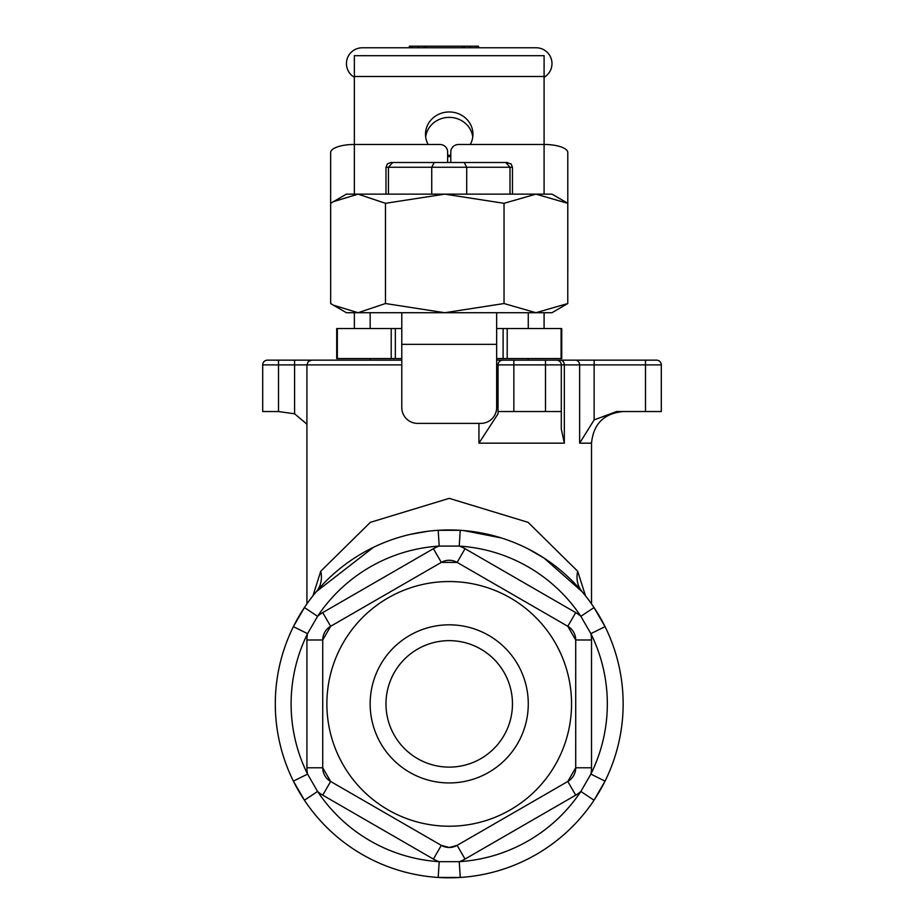 <?xml version="1.0" encoding="UTF-8"?>
<svg xmlns="http://www.w3.org/2000/svg" width="924" height="924" viewBox="0 0 924 924"><rect width="100%" height="100%" fill="white"/><g stroke="black" fill="none" stroke-linecap="round" stroke-linejoin="round"><path stroke-width="1.39" d="M431.739 194.132L431.739 167.256L434.211 162.508L464.229 162.508L390.713 162.508L392.677 162.508L388.438 167.256L512.462 167.256L511.099 163.929L505.763 162.508L507.715 162.508M505.763 162.508L464.229 162.508L505.763 162.508L510.002 167.256L510.002 194.132M464.229 162.508L466.701 167.256L466.701 194.132M388.438 194.132L388.438 167.256L385.978 167.256L387.341 163.929L390.713 162.508M337.341 358.57L337.341 328.528L336.706 328.528L336.706 358.57L401.79 358.57M561.099 358.57L561.734 358.57L561.734 328.528L561.099 328.528L561.099 358.57L507.207 358.57L507.207 328.528M496.65 358.57L507.207 358.57M337.341 328.528L370.166 328.528L370.166 312.716L354.354 312.716L354.354 328.528M370.166 312.716L528.274 312.716L528.274 328.528L561.099 328.528M401.79 360.152L311.665 360.152L308.281 361.561L306.918 364.888L401.79 364.888M496.65 364.888L564.321 364.888L564.321 443.162L561.295 429.059L561.295 364.888A4.747 4.747 0 0 0 556.548 360.152L496.65 360.152M545.483 360.152L545.483 411.538L498.048 411.538L498.048 413.802L498.048 364.888A4.747 4.747 0 0 1 502.795 360.152L504.238 360.152M645.495 411.538L616.551 411.538L594.132 419.923L579.637 443.162L579.637 364.888A4.747 4.343 -90 0 0 575.294 360.152L560.487 360.152A4.747 3.835 -90 0 1 564.321 364.888L645.495 364.888L645.495 411.538L661.307 411.538L661.307 364.888A4.747 4.747 0 0 0 656.56 360.152L513.86 360.152L513.86 411.538M278.505 360.152L267.44 360.152A4.747 4.747 0 0 0 262.693 364.888L262.693 411.538L278.505 411.538L278.505 360.152L314.703 360.152M545.483 411.538L561.295 411.538L561.295 429.059M498.048 413.802L478.944 443.162L478.944 423.388M306.918 424.174L294.594 413.802L278.505 411.538M316.724 591.198L316.366 591.637A31.624 25.433 40.2 0 0 320.755 571.228L312.947 595.818M316.366 591.637L373.342 547.389M410.337 534.361L427.916 531.265M463.686 530.561L501.258 537.93M529.14 549.41L544.086 558.108L582.074 591.637A31.624 25.433 139.8 0 1 577.673 571.228L528.078 522.337L449.226 498.359L370.351 522.337L320.755 571.228M585.504 595.83L577.673 571.228M579.637 443.162L591.522 443.162L591.522 603.88M605.047 781.126A173.92 173.92 0 0 1 594.028 800.207L605.047 781.126A173.92 173.92 0 0 0 605.047 626.634L594.028 607.553A173.92 173.92 0 0 1 605.047 626.634L590.875 633.656A158.108 158.108 0 0 1 590.875 774.104L605.047 781.126M460.233 877.454A173.92 173.92 0 0 1 438.195 877.454L460.233 877.454A173.92 173.92 0 0 0 594.028 800.207L580.861 791.452A158.108 158.108 0 0 1 459.24 861.676L460.233 877.454M304.412 800.207A173.92 173.92 0 0 1 293.393 781.126L307.553 774.104A158.108 158.108 0 0 1 307.553 633.656L293.393 626.634A173.92 173.92 0 0 1 304.412 607.553L293.393 626.634A173.92 173.92 0 0 0 293.393 781.126L304.412 800.207A173.92 173.92 0 0 0 438.195 877.454L439.2 861.676A158.108 158.108 0 0 1 317.579 791.452L304.412 800.207M438.195 530.307A173.92 173.92 0 0 1 460.233 530.307L438.195 530.307A173.92 173.92 0 0 0 304.412 607.553L317.579 616.308A158.108 158.108 0 0 1 439.2 546.084L438.195 530.307M322.73 639.986L306.918 639.986A31.624 31.624 0 0 1 307.553 633.656L317.579 616.308A31.624 31.624 0 0 1 322.73 612.6L330.642 626.287L441.314 562.393A15.812 15.812 0 0 1 457.126 562.393L567.798 626.287A15.812 15.812 0 0 1 575.71 639.986L575.71 767.775A15.812 15.812 0 0 1 567.798 781.473L457.126 845.368A15.812 15.812 0 0 1 441.314 845.368L330.642 781.473A15.812 15.812 0 0 1 322.73 767.775L322.73 639.986A15.812 15.812 0 0 1 330.642 626.287L441.314 562.393L457.126 562.393L567.798 626.287L575.71 639.986L575.71 767.775L567.798 781.473L457.126 845.368L449.214 847.493L441.314 845.368L330.642 781.473L322.73 767.775L322.73 639.986L330.642 626.287M441.314 562.393L433.402 548.694A31.624 31.624 0 0 1 439.2 546.084L459.24 546.084L460.233 530.307A173.92 173.92 0 0 1 594.028 607.553L580.861 616.308L590.875 633.656A31.624 31.624 0 0 1 591.522 639.986L575.71 639.986M575.71 767.775L591.522 767.775A31.624 31.624 0 0 1 590.875 774.104L580.861 791.452A31.624 31.624 0 0 1 575.71 795.16L465.026 859.066A31.624 31.624 0 0 1 459.24 861.676L439.2 861.676A31.624 31.624 0 0 1 433.402 859.066L322.73 795.16A31.624 31.624 0 0 1 317.579 791.452L307.553 774.104A31.624 31.624 0 0 1 306.918 767.775L306.918 639.986M512.462 703.88A63.248 63.248 0 0 1 417.602 758.65A63.248 63.248 0 0 1 417.602 649.11A63.248 63.248 0 0 1 512.462 703.88M528.274 703.88A79.06 79.06 0 0 0 409.69 635.412A79.06 79.06 0 0 0 409.69 772.349A79.06 79.06 0 0 0 528.274 703.88M449.214 826.218A122.338 122.338 0 0 0 555.162 642.711A122.338 122.338 0 0 0 343.266 642.711A122.338 122.338 0 0 0 449.214 826.218M544.086 328.528L544.086 312.716L528.274 312.716M528.274 328.528L496.65 328.528M496.65 312.716L496.65 407.588A15.812 15.812 0 0 1 480.838 423.388L417.602 423.388A15.812 15.812 0 0 1 401.79 407.588L401.79 312.716M354.354 77.281A15.812 15.812 0 0 1 362.254 47.782L536.174 47.782A15.812 15.812 0 0 1 544.086 77.281M401.79 328.528L370.166 328.528M409.355 47.782L409.355 46.2L478.505 46.2L478.505 47.782M464.16 46.2L464.16 47.782M462.023 46.2L462.023 47.782M426.438 46.2L426.438 47.782M409.956 46.2L409.956 47.782M412.092 46.2L412.092 47.782M472.765 136.96A23.712 22.292 0 0 0 449.214 117.371A23.712 22.292 0 0 0 425.675 136.96M428.147 144.467A23.712 22.292 180 0 1 425.502 134.246A23.712 22.292 180 0 1 449.214 111.966A23.712 22.292 180 0 1 472.938 134.246A23.712 22.292 180 0 1 470.293 144.467M450.797 156.491A23.712 22.292 180 0 1 447.643 156.491M354.354 55.683L544.086 55.683L544.086 76.496L354.354 76.496L354.354 55.683M567.775 271.806A23.712 8.108 180 0 0 567.798 271.437L567.798 152.576A23.712 8.108 180 0 0 544.086 144.467L544.086 76.496M330.665 271.806A23.712 8.108 0 0 1 330.642 271.437L330.642 152.576A23.712 8.108 0 0 1 354.354 144.467L354.354 76.496M528.274 358.57L528.274 360.152M370.166 360.152L370.166 358.57M447.643 155.278L450.797 155.278M354.354 194.132L354.354 144.467L439.732 144.467A7.9 7.427 180 0 1 447.643 151.894L447.643 162.508M544.086 194.132L544.086 144.467L458.708 144.467A7.9 7.427 180 0 0 450.797 151.894L450.797 162.508M354.354 312.716L346.442 312.716L333.345 305.151L358.062 312.716L385.47 303.534L444.744 312.716L504.03 303.534L535.897 312.716L567.775 303.534L551.986 312.716L544.086 312.716M333.345 201.698L346.442 194.132L535.897 194.132L504.03 203.315L444.744 194.132L385.47 203.315L358.062 194.132L333.345 201.698L330.665 203.315L330.665 303.534L333.345 305.151M565.084 201.698L567.775 203.315L535.897 194.132L551.986 194.132L565.084 201.698M567.775 203.315L567.775 303.534M385.47 203.315L385.47 303.534M504.03 203.315L504.03 303.534M391.222 328.528L391.222 358.57M395.333 358.57L395.333 328.528M503.106 328.528L503.106 358.57M498.048 364.888A4.747 4.747 0 0 1 502.795 360.152M594.132 419.923L594.132 360.152M661.307 364.888L645.495 364.888L645.495 360.152M294.594 360.152L294.594 364.888L262.693 364.888A4.747 4.747 0 0 1 267.44 360.152M294.594 413.802L294.594 364.888L306.918 364.888L306.918 603.88M478.944 443.162L564.321 443.162M459.24 546.084A158.108 158.108 0 0 1 580.861 616.308A31.624 31.624 0 0 0 575.71 612.6L465.026 548.694A31.624 31.624 0 0 0 459.24 546.084M567.798 626.287L575.71 612.6M465.026 548.694L457.126 562.393M433.402 548.694L322.73 612.6M591.522 767.775L591.522 639.986M567.798 781.473L575.71 795.16M457.126 845.368L465.026 859.066M441.314 845.368L433.402 859.066M330.642 781.473L322.73 795.16M322.73 767.775L306.918 767.775M496.65 344.34L401.79 344.34M470.258 46.2L470.258 47.782M476.345 46.2L476.345 47.782M424.278 46.2L424.278 47.782M418.191 46.2L418.191 47.782M385.978 194.132L385.978 167.256M591.522 443.162C593.393 423.954 603.926 413.409 623.134 411.538M410.429 534.338L427.858 531.277M463.525 530.549L485.585 533.783L501.224 537.918M528.771 549.214L544.086 558.108M512.462 194.132L512.462 167.256"/></g></svg>
